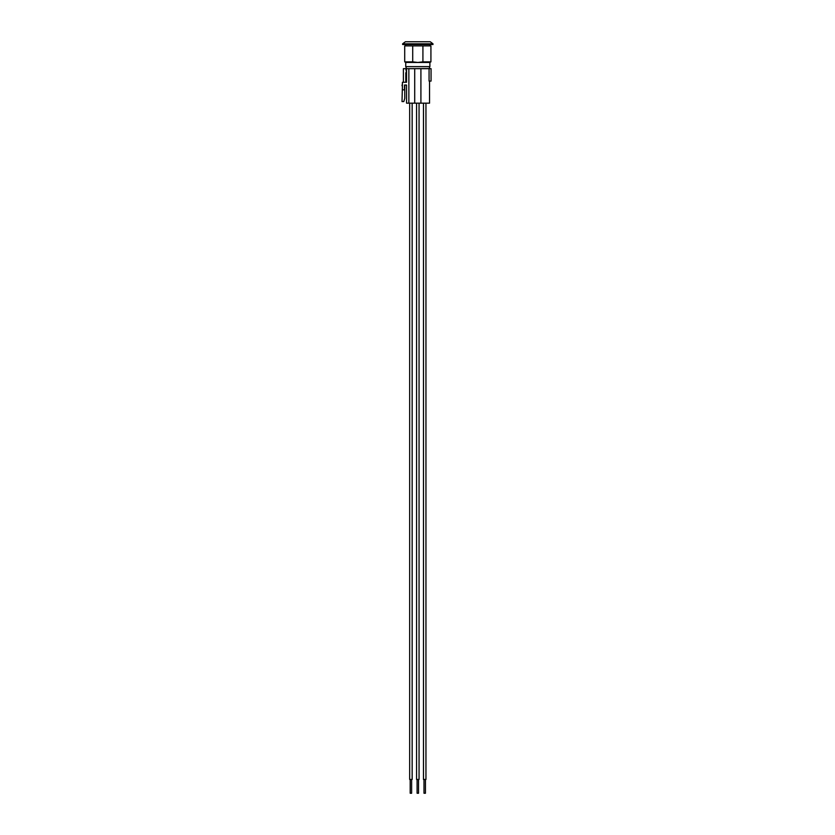 <?xml version="1.0" encoding="UTF-8"?>
<svg xmlns="http://www.w3.org/2000/svg" width="835" height="835" viewBox="0 0 835 835"><rect width="100%" height="100%" fill="white"/><g stroke="black" fill="none" stroke-linecap="round" stroke-linejoin="round"><path stroke-width="1.25" d="M429.889 66.623L405.737 66.623L405.737 62.448L417.813 62.448L412.709 61.853L412.709 45.894L422.917 45.894L422.917 61.853L417.813 62.448L429.889 62.448L429.889 66.623L429.096 68.564L406.77 68.668M405.737 62.448L404.704 61.853L412.709 61.853M404.704 61.853L404.704 45.894L412.709 45.894M422.917 45.894L430.923 45.894L430.923 61.853L422.917 61.853M429.889 44.505L429.889 45.894M402.627 44.505L432.989 44.505L432.989 43.817L402.627 43.817L402.627 44.505M402.627 43.817L405.392 41.75L430.234 41.75L432.989 43.817M402.418 85.775L402.011 101.588L403.806 101.588L404.766 98.373L404.766 85.024L406.561 85.024L406.561 103.164L406.561 85.024L404.495 85.024L404.495 89.856L402.418 89.856L402.418 82.268L406.561 82.268L406.561 68.668L408.868 68.668L408.868 103.164L414.703 103.164L414.703 68.668L408.868 68.668M429.065 68.668L429.065 81.089L431.058 81.089L431.058 68.668L414.703 68.668M418.533 793.25L418.533 779.452L418.533 793.25L417.135 793.25M416.644 779.452L419.055 779.452L419.055 103.164M425.433 779.452L425.433 793.25L424.003 793.25M423.481 779.452L425.954 779.452L425.954 103.164M411.624 779.452L411.624 793.25L410.277 793.25M409.818 779.452L412.156 779.452L412.156 103.164M402.011 85.775L402.418 83.719M403.389 82.268L403.389 68.668L405.8 68.668L406.561 72.802L405.8 72.708L405.8 82.268M429.545 81.089L429.545 103.164L414.703 103.164M406.561 103.164L408.868 103.164M420.913 103.164L420.913 68.668M405.737 45.894L405.737 44.505M405.737 66.623L406.52 68.564M429.889 62.448L430.923 61.853M417.093 793.25L417.093 779.452L417.093 793.25M416.571 779.452L416.571 103.164M423.992 793.25L423.992 779.452M423.47 779.452L423.47 103.164M410.194 793.25L410.194 779.452M409.672 779.452L409.672 103.164"/></g></svg>
